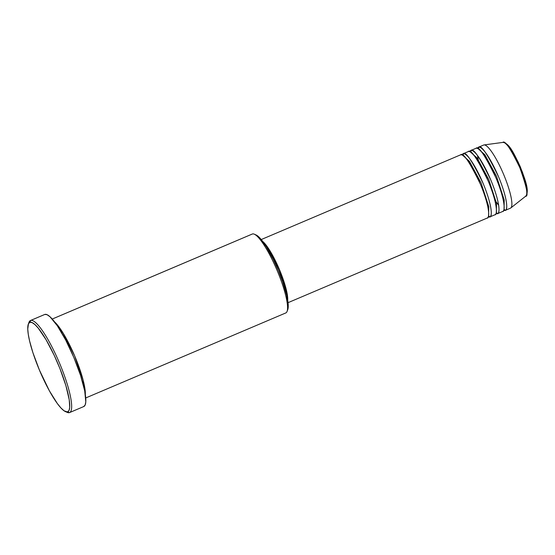 <?xml version="1.0" encoding="UTF-8"?>
<svg xmlns="http://www.w3.org/2000/svg" width="555" height="555" viewBox="0 0 555 555"><rect width="100%" height="100%" fill="white"/><g stroke="black" fill="none" stroke-linecap="round" stroke-linejoin="round"><path stroke-width="0.83" d="M487.165 218.059C489.628 218.719 490.225 207.785 480.477 184.357C469.585 161.9 462.953 152.056 460.588 154.845A34.292 6.896 -113 0 0 460.463 154.887L261.232 239.552M463.016 155.553L469.44 161.359L481.046 182.845L488.782 206.633L488.58 215.722L488.782 206.633L481.046 182.845L469.44 161.359L463.016 155.553M463.043 153.791A34.292 6.896 67 0 0 462.031 154.998L463.168 153.749A1.429 1.401 -107.6 0 1 462.78 155.4A1.429 1.401 72.4 0 0 463.168 153.749C465.534 150.96 472.159 160.804 483.058 183.268C492.798 206.689 492.202 217.622 489.739 216.963A1.429 1.401 72.4 0 0 488.511 216.089A1.429 1.401 -107.6 0 1 489.739 216.963A34.292 6.896 67 0 1 488.296 216.811L489.739 216.963A34.292 6.896 67 0 0 489.864 216.915L495.018 214.729A34.292 6.896 -113 0 0 488.081 180.77A34.292 6.896 -113 0 0 468.316 151.557A34.292 6.896 -113 0 0 468.191 151.605L463.043 153.791A34.292 6.896 67 0 1 463.168 153.749L468.316 151.557L463.168 153.749A34.292 6.896 67 0 1 482.926 182.963A34.292 6.896 67 0 1 489.864 216.915M494.894 214.778C497.356 215.43 497.953 204.497 488.206 181.076C477.314 158.612 470.682 148.775 468.316 151.557M470.744 152.264L477.168 158.078L488.775 179.563L496.51 203.345L496.309 212.433L496.51 203.345L488.775 179.563L477.168 158.078L470.744 152.264M470.772 150.509A34.292 6.896 67 0 0 469.759 151.716L470.897 150.46A1.429 1.401 -107.6 0 1 470.508 152.112A1.429 1.401 72.4 0 0 470.897 150.46C473.262 147.679 479.888 157.516 490.787 179.98C500.527 203.407 499.937 214.341 497.467 213.682A1.429 1.401 72.4 0 0 496.239 212.801A1.429 1.401 -107.6 0 1 497.467 213.682A34.292 6.896 67 0 1 496.024 213.522L497.467 213.682A34.292 6.896 67 0 0 497.592 213.633L502.747 211.441A34.292 6.896 -113 0 0 495.809 177.489A34.292 6.896 -113 0 0 476.044 148.275A34.292 6.896 -113 0 0 475.926 148.317L470.772 150.509A34.292 6.896 67 0 1 470.897 150.46L476.044 148.275L470.897 150.46A34.292 6.896 67 0 1 490.655 179.681A34.292 6.896 67 0 1 497.592 213.633M502.622 211.49C505.085 212.149 505.681 201.215 495.934 177.794C485.042 155.331 478.417 145.486 476.044 148.275M478.472 148.983L484.897 154.796L496.503 176.282L504.238 200.064L504.037 209.152L504.238 200.064L496.503 176.282L484.897 154.796L478.472 148.983M478.5 147.228A34.292 6.896 67 0 0 477.494 148.428L478.625 147.179A1.429 1.401 -107.6 0 1 478.237 148.83A1.429 1.401 72.4 0 0 478.625 147.179C480.991 144.397 487.623 154.234 498.515 176.698C508.255 200.119 507.665 211.053 505.196 210.394A1.429 1.401 72.4 0 0 503.968 209.519A1.429 1.401 -107.6 0 1 505.196 210.394A34.292 6.896 67 0 1 503.753 210.241L505.196 210.394A34.292 6.896 67 0 0 505.321 210.352L510.475 208.16A34.292 6.896 -113 0 0 503.538 174.208A34.292 6.896 -113 0 0 483.78 144.987A34.292 6.896 -113 0 0 483.655 145.035L478.5 147.228A34.292 6.896 67 0 1 478.625 147.179L483.78 144.987L478.625 147.179A34.292 6.896 67 0 1 498.383 176.393A34.292 6.896 67 0 1 505.321 210.352M252.136 234.106A42.867 8.616 67 0 1 252.442 233.974A42.867 8.616 -113 0 0 252.282 234.03L52.219 319.042M65.511 411.63L67.287 412.393A50.012 10.059 -113 0 0 69.424 412.636L67.585 411.865A48.583 9.768 67 0 1 65.511 411.63A48.583 9.768 67 0 1 39.766 370.906A48.583 9.768 67 0 1 28.319 324.113A48.583 9.768 67 0 1 29.935 322.309L30.671 320.443A50.012 10.059 -113 0 0 29.006 322.302L28.319 324.113M54.508 321.831L63.097 333.076L74.585 355.727L83.097 379.995L85.331 394.369A42.867 8.616 67 0 0 74.731 356.053A42.867 8.616 67 0 0 54.508 321.831M52.225 319.049L252.442 233.974L52.225 319.049M69.604 412.566L83.777 406.544A50.012 10.059 -113 0 0 73.662 357.031A50.012 10.059 -113 0 0 44.844 314.421L30.671 320.443L44.844 314.421A50.012 10.059 -113 0 0 44.664 314.491L30.49 320.512A50.012 10.059 67 0 1 30.671 320.443A50.012 10.059 67 0 1 59.489 363.046A50.012 10.059 67 0 1 69.604 412.566A50.012 10.059 67 0 1 69.424 412.636A50.012 10.059 67 0 1 66.35 411.9M28.707 323.315A50.012 10.059 67 0 1 30.49 320.512M483.537 145.091A34.292 6.896 67 0 1 483.78 144.987A34.292 6.896 67 0 1 484.022 144.938A34.292 6.896 67 0 1 503.413 173.902A34.292 6.896 67 0 1 510.801 207.965A34.292 6.896 67 0 1 510.35 208.208M510.801 207.965L525.849 196.061A29.214 5.876 -113 0 0 519.549 167.041A29.214 5.876 -113 0 0 503.031 142.364C509.608 143.447 514.138 153.936 520.146 166.424C525.127 179.619 529.671 190.559 525.849 196.061L525.467 196.269C528.769 196.956 526.868 187.389 519.771 167.561C510.489 148.421 504.842 140.04 502.823 142.413L484.022 144.938M527.111 191.988L525.55 181.776L522.463 172.279L518.252 162.268L513.562 153.27M511.266 149.593L509.108 146.659M507.187 144.584L505.563 143.44M67.585 411.865L69.049 410.429L69.729 407.321L69.243 399.822L65.885 385.586L59.912 368.527L54.265 355.45L46.079 339.75L38.309 328.213L34.951 324.585L32.121 322.594L29.935 322.309L28.471 323.745L27.75 328.99L28.277 334.353L29.588 340.971L32.911 352.689L39.405 370.046L49.381 390.81L57.373 403.582L60.953 407.974L64.054 410.797L69.424 412.636A50.012 10.059 -113 0 0 59.676 363.49A50.012 10.059 -113 0 0 30.671 320.443L29.935 322.309A48.583 9.768 67 0 1 58.115 364.129A48.583 9.768 67 0 1 67.585 411.865M44.844 314.421L47.092 314.713L49.999 316.766L57.325 325.771L65.698 340.062L73.85 357.469L80.53 375.34L84.728 390.956L85.803 401.938L85.102 405.136L83.597 406.614M85.747 397.949L285.811 312.937A42.867 8.616 -113 0 0 277.139 270.493A42.867 8.616 -113 0 0 252.442 233.974A42.867 8.616 67 0 1 254.266 234.182A42.867 8.616 67 0 1 276.98 270.112A42.867 8.616 67 0 1 287.081 311.404A42.867 8.616 67 0 1 285.659 312.992M256.042 234.938L259.934 238.06L266.317 246.753L273.31 259.435L278.312 270.41L282.634 281.607L286.685 295.211L288.253 305.43L287.636 309.905M287.101 297.057A32.863 6.611 -113 0 0 278.992 269.258A32.863 6.611 -113 0 0 264.61 244.131L271.097 253.351L279.241 269.841L285.249 287.004L287.101 297.057M287.712 300.262L287.629 296.96L285.783 287.663L279.512 269.751L271.02 252.546L265.533 244.401L262.723 241.46A34.292 6.896 67 0 1 279.255 269.147A34.292 6.896 67 0 1 287.712 300.262M288.052 302.669L487.29 218.011A34.292 6.896 -113 0 0 480.352 184.059A34.292 6.896 -113 0 0 460.588 154.845M287.081 311.404L287.767 309.593A41.438 8.332 -113 0 0 278.006 269.681A41.438 8.332 -113 0 0 256.049 234.945L254.266 234.182M477.501 155.518L478.264 159.639M496.225 201.902L498.661 205.315"/></g></svg>

